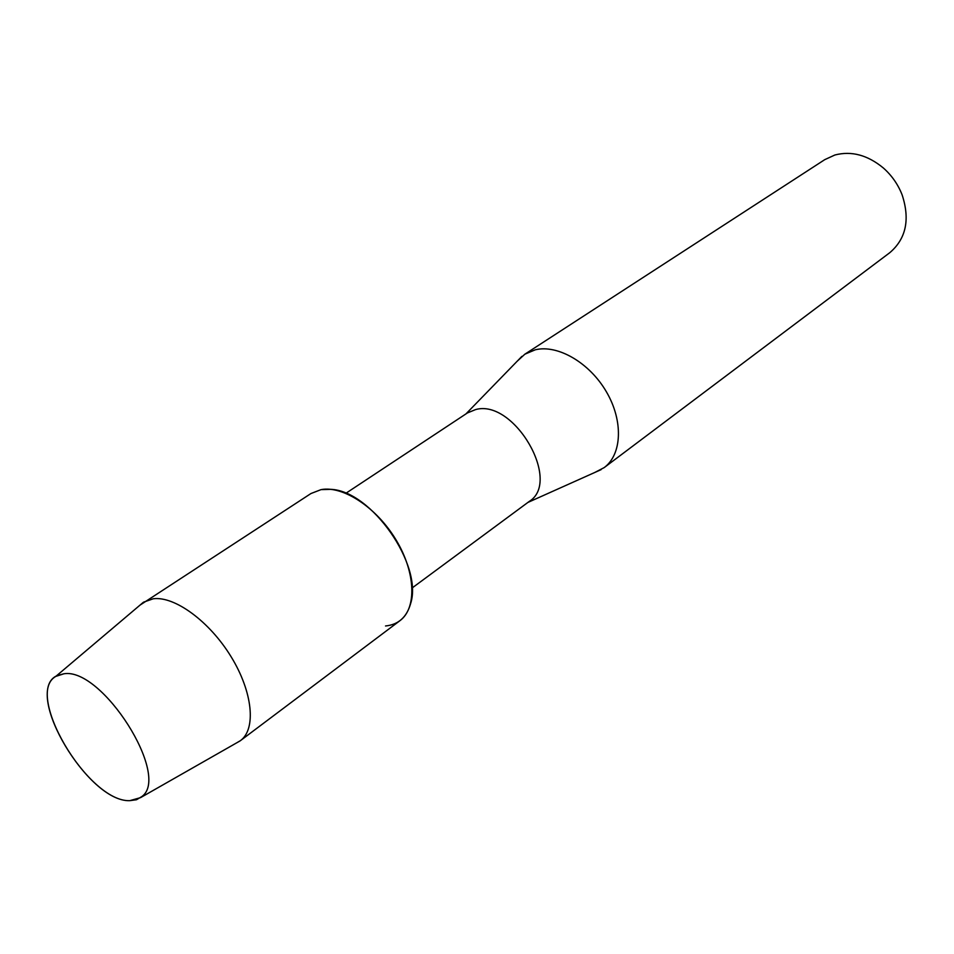 <?xml version="1.0" encoding="UTF-8"?>
<svg xmlns="http://www.w3.org/2000/svg" width="954" height="954" viewBox="0 0 954 954"><rect width="100%" height="100%" fill="white"/><g stroke="black" fill="none" stroke-linecap="round" stroke-linejoin="round"><path stroke-width="1.43" d="M129.744 800.668L136.505 799.738L141.907 796.518C170.921 775.888 102.138 667.192 63.894 673.786L57.3 675.527C22.073 690.386 87.482 802.326 129.744 800.668L140.572 797.627L141.907 796.518C170.921 775.888 102.138 667.192 63.894 673.786L55.797 676.398C23.814 694.345 88.567 802.314 129.744 800.668M385.523 625.979C398.438 624.655 406.821 617.143 410.673 603.429C423.123 564.935 371.321 490.857 330.883 489.342L321.045 489.629L310.968 493.528L139.976 605.146M412.092 588.01L529.267 501.422C562.049 481.365 513.92 398.557 475.569 409.588L467.4 412.951L345.861 493.301M594.771 472.48L604.168 467.615C622.008 454.509 623.499 420.988 606.446 391.891C589.584 362.723 557.708 344.263 535.242 349.808L524.855 354.196L517.056 361.351M604.168 467.615L889.796 252.679C906.097 238.774 910.199 219.468 902.09 194.771C897.988 184.349 891.74 175.417 883.356 167.987C867.627 155.025 851.469 150.696 834.881 155.001L824.745 159.652L524.855 354.196M236.389 743.011L240.456 740.626C256.352 729.106 252.798 692.008 231.106 656.746C209.594 621.436 174.665 595.904 153.236 598.778L143.613 602.141M240.456 740.626L399.905 620.708C416.886 608.318 415.789 572.698 396.232 540.214C376.854 507.659 343.154 485.419 321.045 489.629M527.872 502.448L601.127 469.63M465.957 413.905L521.91 356.355M140.572 797.627L240.086 740.9M55.797 676.398L143.231 602.391"/></g></svg>
